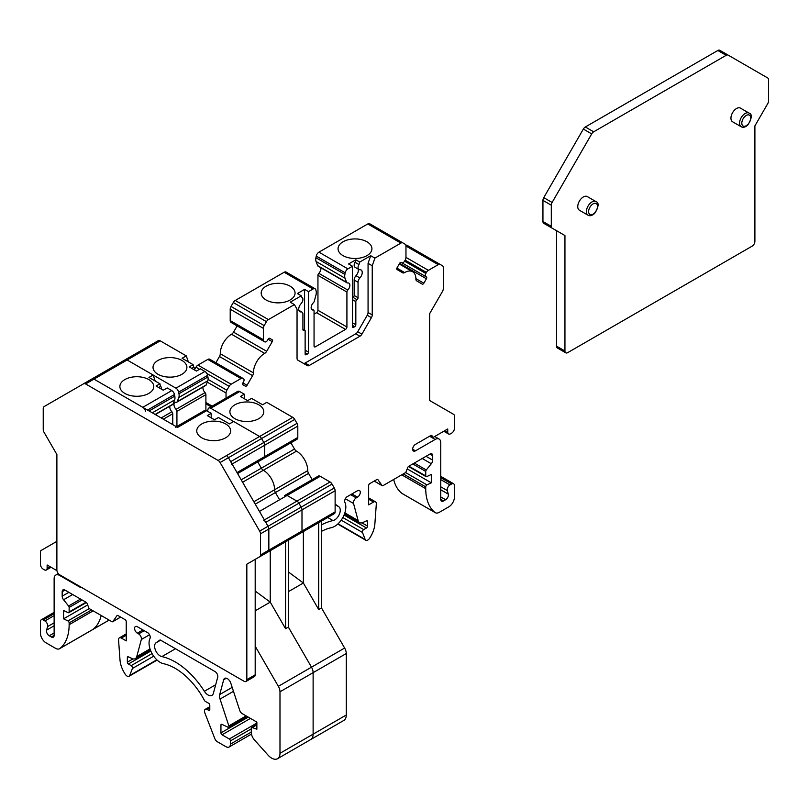 <?xml version="1.0" encoding="UTF-8"?>
<svg xmlns="http://www.w3.org/2000/svg" width="809" height="809" viewBox="0 0 809 809"><rect width="100%" height="100%" fill="white"/><g stroke="black" fill="none" stroke-linecap="round" stroke-linejoin="round"><path stroke-width="1.21" d="M296.397 439.621L263.259 458.754A2.761 1.588 -120 0 1 263.249 458.754A2.761 1.588 -120 0 0 263.259 458.754L263.845 458.41A3.944 2.275 -120 0 0 264.664 456.61L264.664 445.243A3.944 2.275 -120 0 0 263.845 442.493L261.58 438.569A3.944 2.275 -120 0 0 259.608 436.486L210.744 408.272A3.944 2.275 -120 0 0 208.773 408.08A3.944 2.275 -120 0 0 208.055 409.101L207.721 410.325A7.878 4.551 -120 0 0 207.559 411.255M288.338 571.902L303.375 583.006L318.695 609.541L318.695 522.705L303.375 531.543L303.375 583.006L288.338 591.692M318.695 522.705L321.486 521.097L321.486 607.933L344.634 648.039L311.495 667.172L288.338 627.066L288.338 540.23L301.17 532.818A3.944 2.275 -120 0 0 301.99 531.017L301.99 509.882A3.944 2.275 -120 0 0 301.17 507.142L298.905 503.208A3.944 2.275 -120 0 0 296.933 501.135L287.084 495.442A3.944 2.275 -120 0 0 285.122 495.25L284.525 495.593M296.994 439.277L263.845 458.41L296.994 439.277A3.944 2.275 -120 0 0 297.803 437.467L297.803 426.1A3.944 2.275 -120 0 0 296.994 423.36L294.719 419.426A3.944 2.275 -120 0 0 292.757 417.353L266.768 402.346L262.591 404.763L251.548 398.382L247.655 400.637L240.435 396.471L244.328 394.216L239.707 391.546A3.944 2.275 -120 0 0 237.735 391.354L208.773 408.08M194.757 370.097A4.328 2.498 -120 0 0 193.887 367.134A3.944 2.275 60 0 1 193.098 364.637L182.096 358.286L186.272 355.879L160.253 340.852A3.944 2.275 -120 0 0 158.291 340.66L122.877 361.107M176.928 426.464L176.928 411.346A1.972 1.133 -120 0 0 176.059 409.354A4.702 2.71 60 0 1 174.946 402.437A4.702 2.71 60 0 1 176.19 402.255A2.366 1.365 -120 0 0 176.817 402.164L205.779 385.438A2.366 1.365 -120 0 0 206.174 384.953L207.782 380.776A7.878 4.551 -120 0 0 207.923 376.994L207.6 375.396A3.944 2.275 -120 0 0 204.91 371.452L200.319 368.813L196.425 371.058L189.205 366.892L193.098 364.637M203.039 387.026A4.702 2.71 -120 0 0 205.021 392.628L176.059 409.354M205.891 410.396L205.891 394.62A1.972 1.133 -120 0 0 205.021 392.628M244.328 394.216L244.328 398.716M176.817 402.164A2.366 1.365 -120 0 0 177.201 401.679L178.809 397.502A7.878 4.551 -120 0 0 178.961 393.72L178.627 392.122A3.944 2.275 -120 0 0 175.937 388.178L127.114 359.985A3.944 2.275 -120 0 0 125.142 359.793L91.993 378.925A3.944 2.275 60 0 1 93.965 379.128A3.944 2.275 -120 0 0 91.993 378.925L83.64 383.749A3.944 2.275 60 0 1 85.612 383.951L218.106 460.442A3.944 2.275 60 0 1 220.078 462.526L259.669 531.098A3.944 2.275 60 0 1 260.488 533.839L260.488 554.974A3.944 2.275 60 0 1 259.669 556.784L246.836 564.186L246.836 679.651A3.944 2.275 60 0 1 246.017 681.451A3.944 2.275 60 0 1 244.055 681.259L59.664 574.805A3.944 2.275 60 0 1 56.883 569.981L56.883 454.516L44.05 432.299A3.944 2.275 60 0 1 43.231 429.549L43.231 408.414A3.944 2.275 60 0 1 44.05 406.614L125.142 359.793A3.944 2.275 -120 0 1 127.114 359.985L93.965 379.128L177.596 427.405A3.944 2.275 -120 0 0 175.624 427.213M92.337 629.756A7.878 4.551 -120 0 0 92.671 629.604A7.878 4.551 -120 0 0 92.964 629.402A55.143 31.834 -120 0 0 101.196 615.507A55.143 31.834 -120 0 1 92.964 629.402L59.826 648.535A55.143 31.834 -120 0 0 69.139 624.71L69.139 622.9A1.578 0.91 -120 0 0 67.926 620.918L63.567 618.834L63.567 610.471L68.118 612.646A1.578 0.91 -120 0 0 68.816 612.676A1.578 0.91 -120 0 0 69.139 611.948L69.139 607.438A1.578 0.91 -120 0 0 68.583 606.002L63.567 599.762A3.944 2.275 60 0 1 62.172 596.182L62.172 591.692A3.944 2.275 60 0 1 62.991 589.882A3.944 2.275 60 0 1 64.963 590.085L86.169 602.321A1.578 0.91 60 0 1 87.129 603.524L88.737 607.67A1.578 0.91 -120 0 0 89.698 608.864L111.854 621.656A1.578 0.91 -120 0 0 112.643 621.737A1.578 0.91 -120 0 0 112.825 621.575L117.002 615.629A1.578 0.91 60 0 1 117.174 615.457A1.578 0.91 60 0 1 117.962 615.538L125.122 619.674A1.578 0.91 60 0 1 126.234 621.595L126.234 640.89L121.33 638.058A3.944 2.275 -120 0 0 119.358 637.866A3.944 2.275 -120 0 0 118.549 639.959L120.005 659.992A19.699 11.377 -120 0 0 125.375 674.433A3.944 2.275 -120 0 0 129.056 676.284A3.944 2.275 -120 0 0 129.703 675.485L132.403 668.487A1.972 1.143 -120 0 0 131.179 665.615L128.388 664.007A1.567 0.91 60 0 1 127.357 662.126L127.357 657.515A1.567 0.91 60 0 1 127.68 656.797A1.567 0.91 60 0 1 128.368 656.827L131.867 658.486A7.888 4.551 -120 0 0 135.325 658.627A7.888 4.551 -120 0 0 136.772 656.574L141.332 639.504A3.944 2.275 -120 0 0 138.642 633.912L137.378 633.174A3.944 2.275 60 0 1 134.8 629.705A3.944 2.275 60 0 1 135.406 626.55A3.944 2.275 60 0 1 137.378 626.742L148.017 632.891A3.883 2.245 60 0 1 149.999 638.412A15.765 9.101 -120 0 0 151.89 653.288A15.765 9.101 -120 0 0 163.549 663.704A55.113 31.824 60 0 1 204.434 700.412A1.578 0.91 -120 0 0 205.274 701.332L208.682 703.294A1.567 0.91 60 0 1 209.794 705.226L209.794 709.675A1.567 0.91 60 0 1 209.46 710.393A1.567 0.91 60 0 1 208.682 710.312L207.266 709.503A3.944 2.275 -120 0 0 205.294 709.301A3.944 2.275 -120 0 0 204.849 712.941L214.84 738.688A3.944 2.275 -120 0 0 217.247 741.681L225.944 746.707A6.31 3.64 -120 0 0 229.099 747.02A6.31 3.64 -120 0 0 230.403 744.128L230.403 740.923A1.578 0.91 -120 0 0 229.291 738.981L222.05 734.805A1.567 0.91 60 0 1 220.938 732.883L220.938 725.056A1.567 0.91 60 0 1 221.262 724.338A1.567 0.91 60 0 1 221.949 724.358L227.916 727.2A1.578 0.91 -120 0 0 228.613 727.23A1.578 0.91 -120 0 0 228.836 725.906L220.048 699.077A7.797 4.5 60 0 1 219.724 694.547L223.678 679.762A5.38 3.105 60 0 1 224.669 678.367A5.38 3.105 60 0 1 230.798 683.16L239.707 710.342A3.944 2.275 -120 0 0 242.225 713.649L256.868 722.103L256.868 729.182L252.165 727.554A1.578 0.91 -120 0 0 251.599 727.574A1.578 0.91 -120 0 0 251.275 728.292L251.275 732.317A7.878 4.551 -120 0 0 254.491 740.002L268.092 755.181A11.822 6.826 -120 0 0 277.538 758.711A11.822 6.826 -120 0 0 279.985 753.3L279.985 691.796A7.878 4.551 -120 0 0 278.347 686.315L255.189 646.199M277.538 758.711L310.676 739.568A11.822 6.826 -120 0 0 313.123 734.157L313.123 672.663A7.878 4.551 -120 0 0 311.495 667.172L288.338 627.066L285.557 628.674L285.557 541.838L270.236 550.686L270.236 602.139L285.557 628.674M312.153 479.646L308.553 473.396L275.404 492.539L279.014 498.779L275.404 492.539A3.944 2.275 60 0 1 274.595 489.758A15.755 9.101 -120 0 0 263.34 470.272A3.944 2.275 60 0 1 261.347 468.178L257.737 461.939L261.347 468.178L241.193 479.808M308.553 473.396A3.944 2.275 60 0 1 307.733 470.626A15.755 9.101 -120 0 0 296.488 451.139A3.944 2.275 60 0 1 294.486 449.035L290.886 442.796M334.309 513.685L301.17 532.818L334.309 513.685A3.944 2.275 -120 0 0 335.128 511.885L335.128 490.75A3.944 2.275 -120 0 0 334.309 487.999L332.044 484.075A3.944 2.275 -120 0 0 330.072 481.992L320.233 476.309A3.944 2.275 -120 0 0 318.261 476.117L285.122 495.25A3.944 2.275 -120 0 1 287.084 495.442L259.446 511.409M346.272 715.025L313.123 734.157A11.822 6.826 -120 0 1 310.676 739.568L343.825 720.435A11.822 6.826 -120 0 0 346.272 715.025L346.272 653.53A7.878 4.551 -120 0 0 344.634 648.039M186.272 355.879L188.366 361.906M258.809 418.657A16.938 9.779 -0 0 0 263.774 411.741A16.938 9.779 -0 0 0 246.836 401.962A16.938 9.779 -0 0 0 229.898 411.741A16.938 9.779 -0 0 0 240.354 420.781A16.938 9.779 -0 0 0 258.809 418.657M181.944 374.274A16.938 9.779 -0 0 0 186.899 367.367A16.938 9.779 -0 0 0 169.961 357.588A16.938 9.779 -0 0 0 153.022 367.367A16.938 9.779 -0 0 0 163.479 376.397A16.938 9.779 -0 0 0 181.944 374.274M318.695 609.541L321.486 607.933M285.557 541.838L288.338 540.23M246.836 564.186L268.022 551.96A3.944 2.275 -120 0 0 268.841 550.15L268.841 529.015A3.944 2.275 -120 0 0 268.022 526.275L265.757 522.341A3.944 2.275 -120 0 0 263.785 520.268M263.259 458.754L263.845 458.41A3.944 2.275 -120 0 0 264.664 456.61L264.664 445.243A3.944 2.275 -120 0 0 263.845 442.493L261.58 438.569A3.944 2.275 -120 0 0 259.608 436.486L233.629 421.489L229.453 423.896L218.41 417.525L214.506 419.77L207.286 415.604L211.189 413.348L206.568 410.689A3.944 2.275 -120 0 0 204.596 410.487L176.443 426.737M161.608 389.23A4.328 2.498 -120 0 0 160.738 386.277A3.944 2.275 60 0 1 159.96 383.779L148.957 377.429L153.134 375.012L127.114 359.985L160.253 340.852M155.338 414.562L172.641 404.571A2.366 1.365 -120 0 0 173.025 404.096L174.633 399.919A7.878 4.551 -120 0 0 174.784 396.137L174.451 394.529A3.944 2.275 -120 0 0 171.761 390.595L167.18 387.946L163.276 390.201L156.056 386.024L159.96 383.779M169.89 406.158A4.702 2.71 -120 0 0 171.882 411.761L161.193 417.94M172.752 424.614L172.752 413.763A1.972 1.133 -120 0 0 171.882 411.761M211.189 413.348L211.189 417.859M231.516 464.376A3.944 2.275 -120 0 0 230.707 461.626L228.431 457.702A3.944 2.275 -120 0 0 226.469 455.619A3.944 2.275 60 0 1 228.431 457.702L268.022 526.275A3.944 2.275 60 0 1 268.841 529.015L268.841 550.15A3.944 2.275 60 0 1 268.022 551.96L301.17 532.818A3.944 2.275 -120 0 0 301.99 531.017L301.99 509.882A3.944 2.275 -120 0 0 301.17 507.142L298.905 503.208A3.944 2.275 -120 0 0 296.933 501.135L287.084 495.442L320.233 476.309M145.489 411.255A3.944 2.275 -120 0 0 142.799 407.321L93.965 379.128L85.612 383.951M56.883 541.352L41.259 550.373A3.934 2.265 -120 0 0 40.45 552.173L40.45 564.348A3.944 2.275 -120 0 0 43.231 569.172L44.353 569.819A3.944 2.275 -120 0 0 46.315 570.011A3.944 2.275 -120 0 0 47.134 568.211L47.134 564.995L56.943 570.658M81.112 587.182A3.944 2.275 60 0 1 79.444 586.869L59.704 575.472A7.878 4.551 -120 0 0 55.76 575.078A7.878 4.551 -120 0 0 54.132 578.688L54.132 635.389A3.924 2.265 60 0 1 53.323 637.189A3.924 2.265 60 0 1 51.361 636.996L49.238 635.763A3.924 2.265 60 0 1 46.568 630.15L47.589 626.601A3.944 2.275 -120 0 0 44.91 620.958L43.231 619.987A3.944 2.275 -120 0 0 41.269 619.795A3.944 2.275 -120 0 0 40.45 621.595L40.45 633.174A7.878 4.551 -120 0 0 46.022 642.821L55.578 648.343A7.878 4.551 -120 0 0 59.522 648.737A7.878 4.551 -120 0 0 59.826 648.535M156.026 642.811L159.778 640.111A1.578 0.91 60 0 1 159.818 640.081A1.578 0.91 60 0 1 160.607 640.152L215.032 671.571A3.944 2.275 60 0 1 217.722 677.173L213.394 693.293A7.878 4.551 60 0 1 211.958 695.346A7.878 4.551 60 0 1 204.374 691.291A62.991 36.375 -120 0 0 161.871 656.605A7.888 4.551 60 0 1 155.52 650.294A7.888 4.551 60 0 1 156.026 642.811L160.617 640.162M255.26 504.169L275.404 492.539A3.944 2.275 60 0 1 274.595 489.758A15.755 9.101 -120 0 0 263.34 470.272A3.944 2.275 60 0 1 261.347 468.178L294.486 449.035M279.985 753.3L313.123 734.157L313.123 672.663A7.878 4.551 -120 0 0 311.495 667.172L278.347 686.315M59.522 648.737L92.671 629.604A7.878 4.551 -120 0 0 92.964 629.402L109.114 620.078M153.134 375.012L155.217 381.039M225.671 437.8A16.938 9.779 -0 0 0 230.626 430.884A16.938 9.779 -0 0 0 213.697 421.105A16.938 9.779 -0 0 0 196.759 430.884A16.938 9.779 -0 0 0 207.215 439.914A16.938 9.779 -0 0 0 225.671 437.8M148.795 393.417A16.938 9.779 -0 0 0 153.761 386.5A16.938 9.779 -0 0 0 136.822 376.721A16.938 9.779 -0 0 0 119.884 386.5A16.938 9.779 -0 0 0 130.34 395.53A16.938 9.779 -0 0 0 148.795 393.417M255.189 591.035L270.236 602.139L255.189 610.825M150.828 651.053L128.388 664.007M152.041 653.571L131.179 665.615M87.675 604.92L63.567 618.834M255.189 559.363L255.189 674.827A3.944 2.275 60 0 1 254.38 676.627L246.017 681.451M268.022 551.96L301.17 532.818M226.035 398.109L226.035 392.992A3.944 2.275 -60 0 1 226.854 390.251L229.119 386.318A3.944 2.275 -60 0 1 231.091 384.245L240.94 378.561A3.944 2.275 -60 0 1 242.902 378.359L243.499 378.703A2.761 1.588 -60 0 1 243.499 381.888L242.902 382.91A1.578 0.91 120 0 0 242.902 384.73L245.471 386.206A1.578 0.91 120 0 0 247.038 385.296L252.61 375.649A3.944 2.275 120 0 0 253.429 372.868A15.755 9.101 -60 0 1 264.685 353.381A3.944 2.275 120 0 0 266.677 351.288L272.249 341.641A1.578 0.91 120 0 0 272.249 339.82L269.69 338.334A1.578 0.91 120 0 0 268.113 339.244L267.526 340.276A2.761 1.588 -60 0 1 264.765 341.863L231.03 322.387A3.944 2.275 -60 0 1 230.211 320.586L230.211 309.21A3.944 2.275 -60 0 1 231.03 306.469L233.295 302.546A3.944 2.275 -60 0 1 235.267 300.463L284.141 272.249A3.944 2.275 -60 0 1 286.103 272.057L315.075 288.773A3.944 2.275 -60 0 1 315.793 289.804L316.127 291.028A7.878 4.551 -60 0 1 315.975 294.982L314.367 301.009A2.366 1.365 -60 0 1 313.356 302.758A4.702 2.71 -60 0 0 312.112 309.807A4.702 2.71 -60 0 0 313.194 310.019A1.972 1.133 -60 0 1 313.639 310.1A1.972 1.133 -60 0 1 314.054 311L314.054 345.979A1.972 1.133 -60 0 0 314.458 346.879A1.972 1.133 -60 0 0 315.439 346.778L314.054 345.979M301.261 295.811L297.358 293.556L304.578 289.389L308.482 291.644L308.482 352.107A1.578 0.91 -60 0 1 307.369 354.039L306.257 354.676A1.578 0.91 -60 0 1 305.468 354.757A1.578 0.91 -60 0 1 305.135 354.039L305.135 330.861A1.578 0.91 120 0 0 304.811 330.133A1.578 0.91 120 0 0 304.022 330.214A1.578 0.91 -60 0 1 303.233 330.294A1.578 0.91 -60 0 1 302.91 329.576L302.91 314.104A4.328 2.498 120 0 0 302.01 312.122A4.328 2.498 120 0 0 301.069 311.93A5.511 3.185 -60 0 1 299.876 311.677A5.511 3.185 -60 0 1 301.069 303.668A4.328 2.498 120 0 0 302.04 297.399A3.944 2.275 -60 0 1 301.261 295.811L290.219 302.182L294.395 304.599L297.045 309.18L297.045 358.336A3.944 2.275 -60 0 0 297.854 360.147L307.369 365.638A3.944 2.275 -60 0 0 309.341 365.435L359.944 336.22A3.944 2.275 -60 0 0 361.916 334.137L371.432 317.674A3.944 2.275 -60 0 0 372.241 314.923L372.241 265.767L374.891 258.122L400.91 243.105A3.944 2.275 -60 0 1 402.882 242.902L405.147 244.217A3.944 2.275 -60 0 1 405.966 246.017L405.966 257.383A3.944 2.275 -60 0 1 405.147 260.134L404.561 261.155A2.761 1.588 -60 0 1 401.8 262.753L401.213 262.409A1.578 0.91 120 0 0 399.636 263.319L397.077 267.749A1.578 0.91 120 0 0 397.077 269.569L402.649 272.785A3.944 2.275 120 0 0 404.642 272.572A15.755 9.101 -60 0 1 412.63 271.733A15.755 9.101 -60 0 1 415.897 279.075A3.944 2.275 120 0 0 416.706 280.905L422.278 284.131A1.578 0.91 120 0 0 423.855 283.221L426.414 278.781A1.578 0.91 120 0 0 426.414 276.961L425.827 276.617A2.761 1.588 -60 0 1 425.827 273.442L426.414 272.411A3.944 2.275 -60 0 1 428.386 270.337L438.235 264.654A3.944 2.275 -60 0 1 440.207 264.452L442.472 265.767A3.944 2.275 -60 0 1 443.292 267.567L443.292 288.702A3.944 2.275 -60 0 1 442.472 291.442L429.64 313.67L429.64 400.506L453.616 414.35A3.934 2.265 -60 0 1 454.425 416.15L454.425 428.325A3.944 2.275 -60 0 1 451.644 433.149L450.532 433.796A3.944 2.275 -60 0 1 448.56 433.988A3.944 2.275 -60 0 1 447.741 432.188L447.741 428.972L433.543 437.173A1.972 1.133 -60 0 1 432.552 437.275A1.972 1.133 -60 0 1 432.148 436.364A1.972 1.133 120 0 0 431.733 435.464A1.972 1.133 120 0 0 430.752 435.566L415.432 444.404A3.944 2.275 120 0 0 412.863 447.883A3.944 2.275 120 0 0 413.46 451.038A3.944 2.275 120 0 0 415.432 450.846L435.171 439.449A7.878 4.551 -60 0 1 439.115 439.054A7.878 4.551 -60 0 1 440.743 442.665L440.743 499.365A3.924 2.265 120 0 0 441.552 501.165A3.924 2.265 120 0 0 443.514 500.963L445.638 499.74A3.924 2.265 120 0 0 448.307 494.127L447.296 490.567A3.944 2.275 -60 0 1 449.976 484.935L451.644 483.964A3.944 2.275 -60 0 1 453.616 483.772A3.944 2.275 -60 0 1 454.425 485.572L454.425 497.151A7.878 4.551 -60 0 1 448.853 506.798L439.297 512.319A7.878 4.551 -60 0 1 435.353 512.714A7.878 4.551 -60 0 1 435.06 512.512A55.143 31.834 -60 0 1 425.736 488.687L425.736 486.866A1.578 0.91 -60 0 1 426.95 484.894L431.308 482.811L431.308 474.448L426.758 476.622A1.578 0.91 -60 0 1 426.07 476.643A1.578 0.91 -60 0 1 425.736 475.925L425.736 471.414A1.578 0.91 -60 0 1 426.292 469.978L431.308 463.739A3.944 2.275 120 0 0 432.704 460.149L432.704 455.669A3.944 2.275 120 0 0 431.885 453.859A3.944 2.275 120 0 0 429.913 454.061L408.717 466.297A1.578 0.91 120 0 0 407.746 467.501L406.138 471.647A1.578 0.91 -60 0 1 405.178 472.84L383.021 485.633A1.578 0.91 -60 0 1 382.232 485.713A1.578 0.91 -60 0 1 382.06 485.552L377.874 479.595A1.578 0.91 120 0 0 377.702 479.434A1.578 0.91 120 0 0 376.913 479.515L369.753 483.64A1.578 0.91 120 0 0 368.641 485.572L368.641 504.867L373.546 502.035A3.944 2.275 -60 0 1 375.518 501.843A3.944 2.275 -60 0 1 376.327 503.936L374.87 523.969A19.699 11.377 -60 0 1 369.501 538.41A3.944 2.275 -60 0 1 365.82 540.26A3.944 2.275 -60 0 1 365.172 539.461L362.483 532.464A1.972 1.143 -60 0 1 363.696 529.592L366.487 527.984A1.567 0.91 120 0 0 367.529 526.103L367.529 521.492A1.567 0.91 120 0 0 367.195 520.774A1.567 0.91 120 0 0 366.507 520.804L363.008 522.462A7.888 4.551 -60 0 1 359.55 522.604A7.888 4.551 -60 0 1 358.114 520.551L353.543 503.481A3.944 2.275 -60 0 1 356.233 497.889L357.497 497.151A3.944 2.275 120 0 0 360.076 493.682A3.944 2.275 120 0 0 359.469 490.527A3.944 2.275 120 0 0 357.497 490.719L346.859 496.868A3.883 2.245 120 0 0 344.887 502.389A15.765 9.101 -60 0 1 342.986 517.264A15.765 9.101 -60 0 1 331.336 527.68A55.113 31.824 120 0 0 321.486 531.341M315.439 346.778L345.524 329.415A1.972 1.133 -60 0 0 346.919 326.998L346.919 292.049A1.972 1.133 -60 0 1 347.789 290.057A4.702 2.71 -60 0 0 348.891 283.14A4.702 2.71 -60 0 0 347.658 282.958A2.366 1.365 -60 0 1 347.031 282.857A2.366 1.365 -60 0 1 346.636 282.381L345.028 278.205A7.878 4.551 -60 0 1 344.887 274.423L345.21 272.815A3.944 2.275 -60 0 1 347.9 268.881L352.491 266.232L352.491 326.694A1.578 0.91 120 0 0 352.815 327.423A1.578 0.91 120 0 0 353.604 327.342L354.716 326.694A1.578 0.91 120 0 0 355.829 324.763L355.829 301.595A1.578 0.91 -60 0 1 356.941 299.664A1.578 0.91 120 0 0 358.053 297.732L358.053 282.27A4.328 2.498 -60 0 1 359.894 277.962A5.511 3.185 120 0 0 361.097 269.963A5.511 3.185 120 0 0 359.894 269.71A4.328 2.498 -60 0 1 358.953 269.508A4.328 2.498 -60 0 1 358.923 264.563A3.944 2.275 120 0 0 359.712 262.065L370.714 255.715L368.065 263.35L368.065 312.517A3.944 2.275 -60 0 1 367.246 315.257L357.74 331.73A3.944 2.275 -60 0 1 355.768 333.804L305.155 363.029A3.944 2.275 -60 0 1 303.203 363.231M308.482 291.644L313.103 288.975A3.944 2.275 -60 0 1 315.075 288.773M231.03 322.387L264.179 341.519A3.944 2.275 -60 0 1 263.36 339.719L263.36 328.353A3.944 2.275 -60 0 1 264.179 325.602L266.444 321.679A3.944 2.275 -60 0 1 268.416 319.595L294.395 304.599M314.054 314.135L316.562 312.689A1.972 1.133 120 0 0 317.947 310.272L317.947 275.323A1.972 1.133 -60 0 1 318.827 273.331A4.702 2.71 120 0 0 320.809 267.718M347.031 282.857L318.058 266.141A2.366 1.365 -60 0 1 317.674 265.655L316.066 261.479A7.878 4.551 -60 0 1 315.914 257.697L316.248 256.099A3.944 2.275 -60 0 1 318.938 252.155L367.771 223.962A3.944 2.275 -60 0 1 369.733 223.769L402.882 242.902M405.855 245.198A3.944 2.275 -60 0 1 407.058 245.319L440.207 264.452M402.538 493.733A7.878 4.551 -60 0 1 402.215 493.581A7.878 4.551 -60 0 1 401.911 493.379A55.143 31.834 -60 0 1 393.68 479.484M194.696 369.4L195.98 367.185A3.944 2.275 -60 0 1 197.942 365.102L207.792 359.418A3.944 2.275 -60 0 1 209.764 359.226L242.902 378.359M215.295 363.757L219.472 356.516A3.944 2.275 120 0 0 220.281 353.735A15.755 9.101 -60 0 1 231.536 334.248A3.944 2.275 120 0 0 233.538 332.155L237.138 325.916M231.627 322.73L264.765 341.863L231.627 322.73M321.486 524.899A62.991 36.375 -60 0 1 333.005 520.581A7.888 4.551 120 0 0 339.365 514.261A7.888 4.551 120 0 0 338.85 506.788L335.128 504.098M401.193 262.399L425.827 276.617M266.141 300.008A16.938 9.779 0 0 0 284.606 302.121A16.938 9.779 0 0 0 295.063 293.091A16.938 9.779 0 0 0 278.124 283.312A16.938 9.779 0 0 0 261.186 293.091A16.938 9.779 0 0 0 266.141 300.008M304.578 289.389L304.578 330.001M358.953 269.508L355.06 267.263A4.328 2.498 -60 0 1 355.03 262.308A3.944 2.275 120 0 0 355.808 259.81L348.588 263.987L352.491 266.232M355.808 259.81L359.712 262.065M370.714 255.715L374.891 258.122M343.016 255.624A16.938 9.779 0 0 0 361.471 257.737A16.938 9.779 0 0 0 371.928 248.707A16.938 9.779 0 0 0 354.999 238.928A16.938 9.779 0 0 0 338.061 248.707A16.938 9.779 0 0 0 343.016 255.624M269.69 338.334L272.249 339.82L269.69 338.334M211.007 406.785L205.891 403.833L211.007 406.785M366.487 527.984L344.047 515.03M363.696 529.592L342.834 517.548M431.308 482.811L407.21 468.896M368.065 263.35L372.241 265.767M352.491 297.904A1.578 0.91 -60 0 1 353.048 297.409A1.578 0.91 120 0 0 354.16 295.477L354.16 280.015A4.328 2.498 -60 0 1 356 275.707A5.511 3.185 120 0 0 358.185 269.063M749.094 113.108L740.457 108.123A7.878 4.551 120 0 0 736.524 108.517A7.878 4.551 120 0 0 731.376 115.454A7.878 4.551 120 0 0 732.58 121.775L741.216 126.76C743.147 127.842 745.372 127.225 747.9 124.899C751.976 118.104 752.37 114.17 749.094 113.108A7.878 4.551 120 0 0 745.15 113.503A7.878 4.551 120 0 0 740.002 120.44A7.878 4.551 120 0 0 741.216 126.76M768.55 79.778A3.944 2.275 120 0 0 767.731 77.977L728.14 55.113A3.944 2.275 120 0 0 726.179 55.315L593.675 131.806A3.944 2.275 120 0 0 591.703 133.889L552.112 202.462A3.944 2.275 120 0 0 551.303 205.203L551.303 226.338A3.944 2.275 120 0 0 552.112 228.148L564.945 235.55L564.945 351.015A3.944 2.275 120 0 0 565.764 352.815A3.944 2.275 120 0 0 567.736 352.623L752.117 246.169A3.944 2.275 120 0 0 754.898 241.345L754.898 125.88L767.731 103.653A3.944 2.275 120 0 0 768.55 100.913L768.55 79.778M595.899 201.552L587.273 196.567A7.878 4.551 120 0 0 583.329 196.961A7.878 4.551 120 0 0 578.182 203.898A7.878 4.551 120 0 0 579.396 210.219L588.022 215.194C589.953 216.286 592.188 215.659 594.706 213.333C598.791 206.548 599.186 202.614 595.899 201.552A7.878 4.551 120 0 0 591.966 201.947A7.878 4.551 120 0 0 586.818 208.884A7.878 4.551 120 0 0 588.022 215.194M564.945 235.55L556.592 230.727L556.592 346.191A3.944 2.275 120 0 0 557.411 347.991L565.764 352.815M719.788 50.289L728.14 55.113L719.788 50.289A3.944 2.275 120 0 0 717.816 50.492L585.322 126.983A3.944 2.275 120 0 0 583.35 129.066L543.759 197.639A3.944 2.275 120 0 0 542.94 200.379L542.94 221.514A3.944 2.275 120 0 0 543.759 223.324L552.112 228.148L543.759 223.324M239.707 391.546L210.744 408.272M297.803 437.467L237.017 472.567M297.803 426.1L232.092 464.042M296.994 423.36L230.707 461.626M294.719 419.426L220.078 462.526M292.757 417.353L218.106 460.442M158.291 340.66L125.142 359.793M204.91 371.452L175.937 388.178M207.6 375.396L178.627 392.122M207.923 376.994L178.961 393.72M207.782 380.776L178.809 397.502M206.174 384.953L177.201 401.679M205.891 394.62L176.928 411.346M296.488 451.139L242.599 482.245M307.733 470.626L253.854 501.732M318.261 476.117L285.122 495.25M330.072 481.992L264.361 519.934M332.044 484.075L265.757 522.341M334.309 487.999L259.669 531.098M335.128 490.75L260.488 533.839M335.128 511.885L260.488 554.974M346.272 653.53L279.985 691.796M191.753 368.368L193.887 367.134M263.845 458.41L237.593 473.568M206.568 410.689L177.596 427.405M171.761 390.595L142.799 407.321M174.451 394.529L147.551 410.062M174.784 396.137L149.109 410.962M174.633 399.919L152.304 412.802M173.025 404.096L155.116 414.43M172.752 413.763L163.357 419.183M215.69 684.758L204.374 691.291M175.482 648.747L161.871 656.605M256.868 724.844L252.165 727.554M226.368 678.215L223.678 679.762M232.173 687.357L219.724 694.547M233.477 691.321L220.048 699.077M246.138 715.914L228.836 725.906M222.05 724.409L220.938 725.056M248.232 717.118L220.938 732.883M250.456 718.402L222.05 734.805M256.868 723.064L229.291 738.981M251.275 728.869L230.403 740.923M251.275 732.084L230.403 744.128M209.794 708.047L207.266 709.503M209.794 709.675L208.682 710.312M142.95 629.958L137.378 633.174M144.214 630.696L138.642 633.912M149.534 634.772L141.332 639.504M150.029 648.909L136.772 656.574M128.469 656.868L127.357 657.515M132.979 658.89L127.357 662.126M153.69 656.19L132.403 668.487M156.835 659.82L129.703 675.485M126.234 635.227L121.33 638.058M120.622 617.065L112.825 621.575M64.963 590.085L62.172 591.692M68.846 592.33L62.172 596.182M72.648 594.524L63.567 599.762M80.556 599.085L68.583 606.002M82.083 599.965L69.139 607.438M85.987 602.22L69.139 611.948M89.314 608.57L67.926 620.918M91.569 609.946L69.139 622.9M93.136 610.856L69.139 624.71M54.132 613.697L43.231 619.987M54.132 615.629L44.91 620.958M54.132 622.819L47.589 626.601M54.132 625.782L46.568 630.15M54.132 632.941L49.238 635.763M54.132 635.389L51.361 636.996M60.26 575.148L59.704 575.472M80 586.545L79.444 586.869M49.915 566.603L47.134 568.211M158.615 387.501L160.738 386.277M83.64 383.749L91.993 378.925M246.836 679.651L255.189 674.827M313.103 288.975L284.141 272.249M263.36 339.719L230.211 320.586M263.36 328.353L230.211 309.21M264.179 325.602L231.03 306.469M266.444 321.679L233.295 302.546M268.416 319.595L235.267 300.463M305.135 350.176L308.482 352.107M305.135 352.744L307.369 354.039M305.135 354.039L306.257 354.676M302.91 329.576L304.022 330.214M299.057 310.767L301.069 311.93M438.235 264.654L405.966 246.017M428.386 270.337L405.966 257.383M426.414 272.411L405.147 260.134M425.827 273.442L404.561 261.155M426.414 278.781L399.636 263.319M423.855 283.221L415.887 278.62M404.642 272.572L396.906 268.113M400.91 243.105L367.771 223.962M347.9 268.881L318.938 252.155M345.21 272.815L316.248 256.099M344.887 274.423L315.914 257.697M345.028 278.205L316.066 261.479M346.636 282.381L317.674 265.655M347.789 290.057L318.827 273.331M346.919 292.049L317.947 275.323M346.919 326.998L317.947 310.272M345.524 329.415L316.562 312.689M313.194 310.019L311.384 308.977M333.005 520.581L327.685 517.507M338.85 506.788L335.128 504.634M272.249 341.641L268.113 339.244M266.677 351.288L233.538 332.155M264.685 353.381L231.536 334.248M253.429 372.868L220.281 353.735M252.61 375.649L219.472 356.516M247.038 385.296L242.902 382.91M240.94 378.561L207.792 359.418M231.091 384.245L197.942 365.102M229.119 386.318L206.831 373.455M199.56 369.258L195.98 367.185M226.854 390.251L208.085 379.411M226.035 392.992L207.256 382.151M212.16 406.118L205.891 402.498M357.497 497.151L351.935 493.935M356.233 497.889L350.661 494.673M353.543 503.481L345.342 498.748M358.114 520.551L344.846 512.886M367.529 521.492L366.406 520.844M367.529 526.103L361.906 522.857M362.483 532.464L341.186 520.167M365.172 539.461L338.051 523.797M373.546 502.035L368.641 499.204M382.06 485.552L374.254 481.042M432.704 455.669L429.913 454.061M432.704 460.149L426.03 456.306M431.308 463.739L422.227 458.501M426.292 469.978L414.319 463.061M425.736 471.414L412.792 463.941M425.736 475.925L408.889 466.196M426.95 484.894L405.562 472.537M425.736 486.866L403.307 473.922M425.736 488.687L401.739 474.832M435.06 512.512L401.911 493.379M451.644 483.964L440.743 477.674M449.976 484.935L440.743 479.606M447.296 490.567L440.743 486.796M448.307 494.127L440.743 489.758M445.638 499.74L440.743 496.918M443.514 500.963L440.743 499.365M435.171 439.449L429.599 436.233M415.432 450.846L412.651 449.238M432.148 436.364L430.752 435.566M447.741 432.188L444.96 430.58M367.246 315.257L371.432 317.674M368.065 312.517L372.241 314.923M357.74 331.73L361.916 334.137M355.768 333.804L359.944 336.22M305.155 363.029L309.341 365.435M352.491 326.694L353.604 327.342M352.491 325.41L354.716 326.694M352.491 322.842L355.829 324.763M352.491 299.664L355.829 301.595M353.048 297.409L356.941 299.664M354.16 295.477L358.053 297.732M354.16 280.015L358.053 282.27M356 275.707L359.894 277.962M355.03 262.308L358.923 264.563M593.078 203.878A6.3 3.64 120 0 0 589.215 213.819A6.3 3.64 120 0 0 596.941 209.359A6.3 3.64 120 0 0 593.078 203.878M746.272 115.434A6.3 3.64 120 0 0 742.409 125.375A6.3 3.64 120 0 0 750.125 120.925A6.3 3.64 120 0 0 746.272 115.434M556.592 346.191L564.945 351.015M542.94 221.514L551.303 226.338M542.94 200.379L551.303 205.203M543.759 197.639L552.112 202.462M583.35 129.066L591.703 133.889M585.322 126.983L593.675 131.806M717.816 50.492L726.179 55.315M92.671 629.604L109.144 620.088M251.599 727.574L256.868 724.54M228.613 727.23L247.18 716.511M229.099 747.02L251.468 734.107M205.294 709.301L209.794 706.712M135.325 658.627L150.383 649.93M129.056 676.284L157.118 660.083M119.358 637.866L126.234 633.892M112.643 621.737L120.672 617.105M68.816 612.676L86.421 602.503M41.269 619.795L54.132 612.362M55.76 575.078L58.309 573.611M46.315 570.011L51.078 567.271M304.811 330.133L302.91 329.041M302.01 312.122L298.885 310.322M399.242 263.997L412.63 271.733M311.303 308.755L313.639 310.1M344.492 513.907L359.55 522.604M337.768 524.06L365.82 540.26M368.641 497.869L375.518 501.843M374.203 481.082L382.232 485.713M408.454 466.48L426.07 476.643M402.215 493.581L435.353 512.714M440.743 476.339L453.616 483.772M434.696 436.506L439.115 439.054M430.176 435.899L432.552 437.275M443.807 431.248L448.56 433.988"/></g></svg>

